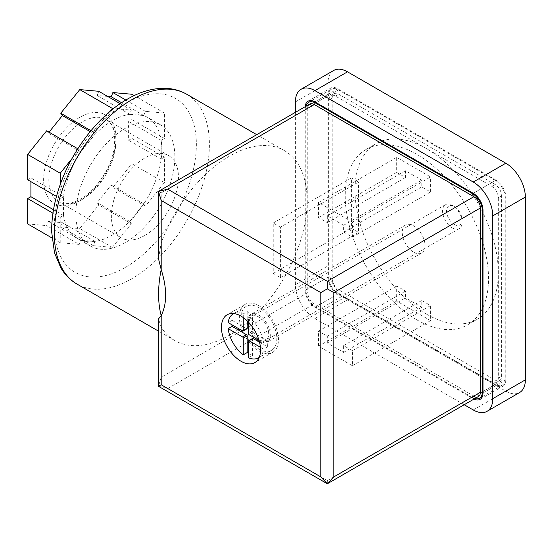 <?xml version="1.0" encoding="UTF-8"?>
<svg xmlns="http://www.w3.org/2000/svg" width="553" height="553" viewBox="0 0 553 553"><rect width="100%" height="100%" fill="white"/><g stroke="black" fill="none" stroke-linecap="round" stroke-linejoin="round"><path stroke-width="0.41" stroke-dasharray="2.77 2.07" d="M495.384 180.52L338.388 89.883A13.818 7.977 -120 0 0 331.475 89.199A13.818 7.977 -120 0 0 328.613 95.524L328.613 276.811A13.818 7.977 -120 0 0 338.388 293.733L495.384 384.376A13.818 7.977 -120 0 0 502.29 385.061A13.818 7.977 -120 0 0 505.159 378.729L505.159 197.449A13.818 7.977 -120 0 0 495.384 180.52L473.237 193.308L496.034 180.147L337.738 88.75A13.818 7.977 -120 0 0 330.825 88.065A13.818 7.977 -120 0 0 327.964 94.397L327.964 277.184A13.818 7.977 -120 0 0 337.738 294.106L496.034 385.503A13.818 7.977 -120 0 0 502.947 386.188A13.818 7.977 -120 0 0 505.808 379.863L505.808 197.068A13.818 7.977 -120 0 0 496.034 180.147M243.279 317.581L243.279 313.883A25.334 14.627 -120 0 0 233.912 313.551M259.212 357.369A25.334 14.627 -120 0 0 263.608 349.095L260.408 347.249M164.455 157.204L161.193 158.925A70.017 40.424 -60 0 1 143.697 204.022L145.446 206.186L164.455 182.545L164.455 157.204L131.884 138.402L128.621 140.282L128.621 121.473L131.884 119.593L131.884 94.252M131.344 223.737L129.831 221.269A70.017 40.424 -60 0 1 112.335 235.06A70.017 40.424 -60 0 1 94.84 241.474L93.333 245.677L112.335 247.378L131.344 223.737L98.773 204.928L97.141 202.612L111.243 185.068L112.874 187.384L131.884 163.743L131.884 138.402M79.224 244.419L80.973 240.237A70.017 40.424 -60 0 1 77.33 238.53A70.017 40.424 -60 0 1 63.477 215.345L60.222 217.384L60.222 242.726L79.224 244.419L46.652 225.617L48.284 221.414L62.385 222.679L60.761 226.875L79.763 228.576L98.773 204.928M60.222 184.578L60.222 198.575L63.477 196.854A70.017 40.424 -60 0 1 80.973 151.764L79.224 149.593L71.987 158.6M109.688 111.699L93.333 132.049L94.84 134.51A70.017 40.424 -60 0 1 129.831 114.312L131.344 110.102L113.586 108.512M158.497 258.742L161.193 242.954A109.632 63.298 120 0 1 284.415 150.644L256.73 134.662M158.497 191.373L161.193 192.935L161.193 242.954M284.415 150.644A109.632 63.298 120 0 1 301.219 238.495A109.632 63.298 120 0 1 229.599 335.104A109.632 63.298 120 0 1 174.783 340.53A109.632 63.298 120 0 1 161.193 327.203L158.497 318.943M327.314 483.771L327.314 480.654L167.711 388.51L158.497 386.305L161.193 377.229L307.772 292.606A9.214 5.316 -120 0 0 314.284 303.887L473.886 396.031A9.214 5.316 -120 0 0 478.49 396.487M309.68 104.095A9.214 5.316 -120 0 0 307.772 108.312L307.772 292.606M306.099 106.162A13.818 7.977 -120 0 0 305.816 108.685L305.816 289.972A13.818 7.977 -120 0 0 315.583 306.894L472.58 397.538A13.818 7.977 -120 0 0 474.909 398.554M125.365 242.58A70.017 40.424 -60 0 1 90.36 246.05A70.017 40.424 -60 0 1 90.36 165.202A70.017 40.424 -60 0 1 160.377 124.778A70.017 40.424 -60 0 1 171.105 180.879A70.017 40.424 -60 0 1 125.365 242.58M63.477 215.345A70.017 40.424 -60 0 1 63.477 196.854L63.477 215.345M80.973 240.237A70.017 40.424 120 0 0 94.84 241.474L80.973 240.237M129.831 221.269A70.017 40.424 120 0 0 143.697 204.022L129.831 221.269M161.193 158.925A70.017 40.424 120 0 0 161.193 140.441L164.455 138.402L164.455 113.061L145.446 111.36L143.697 115.549A70.017 40.424 -60 0 1 147.347 117.257A70.017 40.424 -60 0 1 161.193 140.441L161.193 158.925M143.697 115.549A70.017 40.424 120 0 0 129.831 114.312L143.697 115.549M94.84 134.51A70.017 40.424 120 0 0 80.973 151.764L94.84 134.51M164.455 138.402L131.884 119.593M161.193 140.282L128.621 121.473M161.193 159.084L128.621 140.282M164.455 182.545L131.884 163.743M145.446 206.186L112.874 187.384M143.821 203.87L111.243 185.068M129.713 221.421L97.141 202.612M112.335 247.378L79.763 228.576M93.333 245.677L60.761 226.875M94.957 241.481L62.385 222.679M80.856 240.223L48.284 221.414M27.65 223.917L46.652 225.617M60.222 242.726L51.968 237.956M60.222 217.384L52.95 213.181M63.477 215.504L53.503 209.739M63.477 196.695L30.906 177.893L30.906 181.654M27.65 179.773L30.906 177.893M60.222 198.575L56.489 196.419M79.224 149.593L77.821 148.778M80.856 151.909L48.284 133.107L46.652 130.785M49.037 132.167L48.284 133.107M94.957 134.365L90.222 131.628M93.333 132.049L90.989 130.695M131.344 110.102L120.195 103.667M129.713 114.298L97.141 95.496L98.773 91.293M107.669 96.436L97.141 95.496M143.821 115.556L121.591 102.727M145.446 111.36L125.842 100.045M164.455 113.061L134.172 95.572M258.908 350.899A27.636 15.954 -120 0 0 272.733 352.268A27.636 15.954 -120 0 0 272.733 320.353A27.636 15.954 -120 0 0 245.09 304.399A27.636 15.954 -120 0 0 240.852 326.546A27.636 15.954 -120 0 0 258.908 350.899M258.908 349.019A25.334 14.627 -120 0 0 271.578 350.277A25.334 14.627 -120 0 0 271.578 321.017A25.334 14.627 -120 0 0 246.244 306.39A25.334 14.627 -120 0 0 242.359 326.692A25.334 14.627 -120 0 0 258.908 349.019M259.046 340.448L263.608 343.081A25.334 14.627 -120 0 0 248.491 316.897L248.491 322.157M259.537 342.231L267.514 346.842A25.334 14.627 -120 0 0 267.514 340.821L263.608 343.081M267.514 346.842L263.608 349.095M248.491 353.478A25.334 14.627 -120 0 0 249.79 354.286A25.334 14.627 -120 0 0 252.396 355.572L248.491 357.826M246.997 328.752A0.919 0.532 -120 0 1 246.534 328.71L232.066 320.36A25.334 14.627 -120 0 0 231.921 324.784M232.066 320.36L228.161 322.613M267.514 340.821L253.046 332.471A0.919 0.532 -120 0 1 252.396 331.344L252.396 314.636A25.334 14.627 -120 0 0 247.184 311.629L243.279 313.883M252.396 314.636L248.491 316.897M252.59 338.443A0.919 0.532 -120 0 0 252.396 338.865L248.491 341.118M247.184 311.629L247.184 320.844M252.396 355.572L252.396 338.865M144.907 235.433A47.447 27.394 -60 0 1 121.19 237.783A47.447 27.394 -60 0 1 121.183 183.002A47.447 27.394 -60 0 1 168.63 155.607A47.447 27.394 -60 0 1 175.902 193.626A47.447 27.394 -60 0 1 144.907 235.433M305.194 106.681A13.818 7.977 -120 0 0 305.166 107.558L305.166 290.346A13.818 7.977 -120 0 0 314.934 307.274L473.237 398.665A13.818 7.977 -120 0 0 474.011 399.079M295.392 112.342L295.392 284.705A27.636 15.954 -120 0 0 314.934 318.556L464.209 404.734M454.345 224.477A10.998 6.346 -120 0 0 462.121 219.99A10.998 6.346 -120 0 0 454.345 206.525A10.998 6.346 -120 0 0 446.568 211.011A10.998 6.346 -120 0 0 454.345 224.477M452.347 227.94A13.818 7.977 -120 0 0 459.253 228.624A13.818 7.977 -120 0 0 462.121 222.292A13.818 7.977 -120 0 0 452.347 205.37A13.818 7.977 -120 0 0 445.435 204.686A13.818 7.977 -120 0 0 443.319 215.76A13.818 7.977 -120 0 0 452.347 227.94M258.908 339.618A13.818 7.977 -120 0 0 265.82 340.302A13.818 7.977 -120 0 0 265.82 324.341A13.818 7.977 -120 0 0 252.002 316.364A13.818 7.977 -120 0 0 249.88 327.438A13.818 7.977 -120 0 0 258.908 339.618M352.392 222.085L318.521 202.522L318.521 217.571L327.314 222.645L327.314 215.877L343.6 225.278L343.6 232.046L352.392 237.126L352.392 222.085L430.566 176.946L396.688 157.391L396.688 172.439L405.487 177.513L405.487 170.746L421.773 180.147L421.773 186.914L430.566 191.995L430.566 176.946M280.406 227.159L273.244 223.025L273.244 273.424L280.406 277.558L280.406 227.159L358.579 182.027L351.418 177.893L351.418 228.292L358.579 232.426L358.579 182.027M258.908 341.498A16.12 9.311 -120 0 0 266.975 342.293A16.12 9.311 -120 0 0 266.975 323.678A16.12 9.311 -120 0 0 250.848 314.374A16.12 9.311 -120 0 0 248.38 327.286A16.12 9.311 -120 0 0 258.908 341.498M327.314 343.005L327.314 336.231L318.521 331.157L318.521 346.199L352.392 365.754L352.392 350.713L343.6 345.632L343.6 352.406L327.314 343.005L405.487 297.867L405.487 291.099L396.688 286.019L396.688 301.067L430.566 320.622L430.566 305.581L421.773 300.5L421.773 307.274L405.487 297.867M352.392 237.126L430.566 191.995M343.6 232.046L421.773 186.914M343.6 225.278L421.773 180.147M327.314 215.877L405.487 170.746M327.314 222.645L405.487 177.513M318.521 217.571L396.688 172.439M318.521 202.522L396.688 157.391M280.406 277.558L358.579 232.426M273.244 273.424L351.418 228.292M273.244 223.025L351.418 177.893M413.63 252.175A16.12 9.311 -120 0 0 421.69 252.97A16.12 9.311 -120 0 0 421.69 234.354A16.12 9.311 -120 0 0 405.57 225.043A16.12 9.311 -120 0 0 403.096 237.963A16.12 9.311 -120 0 0 413.63 252.175M343.6 352.406L421.773 307.274M343.6 345.632L421.773 300.5M352.392 350.713L430.566 305.581M352.392 365.754L430.566 320.622M318.521 346.199L396.688 301.067M318.521 331.157L396.688 286.019M327.314 336.231L405.487 291.099M328.938 99.844L328.938 280.378A9.214 5.316 -120 0 0 335.457 291.666L491.804 381.929A9.214 5.316 -120 0 0 496.407 382.386A9.214 5.316 -120 0 0 498.315 378.169L498.315 197.635A9.214 5.316 -120 0 0 491.804 186.354L335.457 96.084A9.214 5.316 -120 0 0 330.846 95.628A9.214 5.316 -120 0 0 328.938 99.844L332.201 97.964L332.201 278.498A9.214 5.316 -120 0 0 338.713 289.786L495.059 380.049A9.214 5.316 -120 0 0 499.663 380.505A9.214 5.316 -120 0 0 501.571 376.289L501.571 195.755A9.214 5.316 -120 0 0 495.059 184.474L338.713 94.204A9.214 5.316 -120 0 0 334.109 93.747A9.214 5.316 -120 0 0 332.201 97.964M416.886 319.869A101.337 58.507 -120 0 0 467.555 324.887A101.337 58.507 -120 0 0 467.555 207.873A101.337 58.507 -120 0 0 366.217 149.365A101.337 58.507 -120 0 0 350.678 230.566A101.337 58.507 -120 0 0 416.886 319.869M426.66 314.228A101.337 58.507 -120 0 0 477.329 319.247A101.337 58.507 -120 0 0 477.329 202.232A101.337 58.507 -120 0 0 375.985 143.725A101.337 58.507 -120 0 0 360.452 224.926A101.337 58.507 -120 0 0 426.66 314.228M333.687 70.459A27.636 15.954 -120 0 0 327.964 83.109L327.964 265.903A27.636 15.954 -120 0 0 347.505 299.754L505.808 391.144A27.636 15.954 -120 0 0 519.626 392.512M161.193 327.203L161.193 377.229M167.711 388.51L314.284 303.887M327.314 480.654L473.886 396.031M161.193 192.935L307.772 108.312M316.24 102.671L338.388 89.883M305.816 108.685L328.613 95.524M305.816 289.972L328.613 276.811M315.583 306.894L338.388 293.733M472.58 397.538L495.384 384.376M483.004 391.517L505.159 378.729M505.808 197.068L505.159 197.449M186.693 94.231A109.632 63.298 -60 0 1 203.504 182.082A109.632 63.298 -60 0 1 131.884 278.691A109.632 63.298 -60 0 1 77.067 284.118M125.365 267.403A100.418 57.975 -60 0 1 63.872 179.919A100.418 57.975 -60 0 1 186.859 108.913A100.418 57.975 -60 0 1 125.365 267.403M79.763 200.836A51.132 29.523 -60 0 1 48.457 156.292A51.132 29.523 -60 0 1 111.077 120.132A51.132 29.523 -60 0 1 79.763 200.836M246.534 328.71L242.622 330.964M252.396 331.344L248.491 333.597M253.046 332.471L249.14 334.724M82.369 199.329A47.447 27.394 -60 0 1 58.646 201.679A47.447 27.394 -60 0 1 58.646 146.891A47.447 27.394 -60 0 1 106.093 119.503A47.447 27.394 -60 0 1 113.365 157.522A47.447 27.394 -60 0 1 82.369 199.329M314.934 101.918L337.738 88.75M483.004 393.024L505.808 379.863M473.237 398.665L496.034 385.503M314.934 307.274L337.738 294.106M305.166 290.346L327.964 277.184M305.166 107.558L327.964 94.397M498.315 197.635L501.571 195.755M498.315 378.169L501.571 376.289M491.804 381.929L495.059 380.049M335.457 291.666L338.713 289.786M328.938 280.378L332.201 278.498M335.457 96.084L338.713 94.204M491.804 186.354L495.059 184.474M473.237 409.953L505.808 391.144M314.934 318.556L347.505 299.754M295.392 284.705L327.964 265.903M295.392 101.918L327.964 83.109M311.609 100.667L331.475 89.199M482.423 396.529L502.29 385.061M174.783 340.53L158.497 331.129M160.377 124.778L147.347 117.257M90.36 246.05L77.33 238.53M245.09 304.399L227.179 314.74M272.733 352.268L254.815 362.609M246.244 306.39L233.85 313.544M271.578 350.277L259.184 357.425M168.63 155.607L106.093 119.503C113.434 123.72 116.054 133.584 113.959 149.075C110.78 168.43 95.766 190.75 80.531 199.149C71.302 204.078 64.01 204.921 58.646 201.679L121.19 237.783M480.142 399.349L502.947 386.188M308.028 101.234L330.825 88.065M454.345 206.525L452.347 205.37M462.121 219.99L462.121 222.292M445.435 204.686L252.002 316.364M459.253 228.624L265.82 340.302M405.57 225.043L250.848 314.374M421.69 252.97L266.975 342.293M496.407 382.386L499.663 380.505M330.846 95.628L334.109 93.747M467.555 324.887L477.329 319.247M366.217 149.365L375.985 143.725"/><path stroke-width="0.83" d="M243.085 331.012L246.997 328.752A0.919 0.532 -120 0 0 247.184 328.33L243.279 330.59A0.919 0.532 60 0 1 243.085 331.012A0.919 0.532 60 0 1 242.622 330.964L228.161 322.613A25.334 14.627 -120 0 1 233.214 313.917A25.334 14.627 -120 0 1 233.912 313.551M243.279 330.59L243.279 317.581M242.622 336.984A0.919 0.532 60 0 1 243.279 338.111L243.279 354.819A25.334 14.627 -120 0 1 228.161 328.634L242.622 336.984L246.534 334.724A0.919 0.532 -120 0 1 247.184 335.858L247.184 352.558A25.334 14.627 -120 0 0 248.491 353.478M259.184 357.425L258.548 357.798A25.334 14.627 -120 0 1 248.491 357.826L248.491 341.118A0.919 0.532 60 0 1 248.677 340.696A0.919 0.532 60 0 1 249.14 340.745L260.408 347.249M258.548 357.798A25.334 14.627 -120 0 0 259.212 357.369M71.987 158.6L60.222 173.234L60.222 184.578M113.586 108.512L112.335 108.402L109.688 111.699M240.997 361.24A27.636 15.954 -120 0 0 254.815 362.609A27.636 15.954 -120 0 0 254.815 330.694A27.636 15.954 -120 0 0 227.179 314.74A27.636 15.954 -120 0 0 222.942 336.888A27.636 15.954 -120 0 0 240.997 361.24M161.193 384.75L161.193 315.618C167.13 303.673 167.13 288.334 161.193 269.588L158.497 258.742L158.497 191.373L167.711 189.174L314.284 104.552L473.886 196.695A9.214 5.316 -120 0 1 480.398 207.976L480.398 392.271A9.214 5.316 -120 0 1 478.49 396.487L327.314 483.771L320.795 476.893L161.193 384.75L158.497 386.305L158.497 318.943L161.193 315.618A109.632 63.298 -60 0 1 161.193 269.588L161.193 200.456L158.497 191.373L309.68 104.095A9.214 5.316 -120 0 1 314.284 104.552M480.398 207.976L333.825 292.599L327.314 288.839L320.795 292.599L320.795 476.893M333.825 292.599L333.825 476.893L327.314 483.771L158.497 386.305M327.314 288.839L327.314 281.318L167.711 189.174M474.909 398.554A13.818 7.977 -120 0 0 479.492 398.222A13.818 7.977 -120 0 0 482.354 391.897L482.354 210.61A13.818 7.977 -120 0 0 472.58 193.688L315.583 103.045A13.818 7.977 -120 0 0 308.678 102.36A13.818 7.977 -120 0 0 306.099 106.162M51.968 237.956L27.65 223.917L27.65 198.575L52.95 213.181M53.503 209.739L30.906 196.695L27.65 198.575M30.906 196.695L30.906 181.654M56.489 196.419L27.65 179.773L27.65 154.432L60.222 173.234M77.821 148.778L46.652 130.785L27.65 154.432M90.222 131.628L62.385 115.556L49.037 132.167M90.989 130.695L60.761 113.241L62.385 115.556M112.335 108.402L79.763 89.6L60.761 113.241M120.195 103.667L98.773 91.293L79.763 89.6M121.591 102.727L111.243 96.754L107.669 96.436M125.842 100.045L112.874 92.558L111.243 96.754M134.172 95.572L131.884 94.252L112.874 92.558M248.491 322.157L248.491 333.597A0.919 0.532 60 0 0 249.14 334.724L259.046 340.448M247.184 352.558L243.279 354.819M231.921 324.784A25.334 14.627 -120 0 0 232.066 326.374L228.161 328.634M259.537 342.231L253.046 338.484A0.919 0.532 -120 0 0 252.59 338.443L248.677 340.696M247.184 320.844L247.184 328.33M232.066 326.374L246.534 334.724M474.011 399.079A13.818 7.977 -120 0 0 480.142 399.349A13.818 7.977 -120 0 0 483.004 393.024L483.004 210.237A13.818 7.977 -120 0 0 473.237 193.308L314.934 101.918A13.818 7.977 -120 0 0 308.028 101.234A13.818 7.977 -120 0 0 305.194 106.681M464.209 404.734L473.237 409.953A27.636 15.954 -120 0 0 487.055 411.321A27.636 15.954 -120 0 0 492.778 398.665L492.778 215.877A27.636 15.954 -120 0 0 473.237 182.027L314.934 90.63A27.636 15.954 -120 0 0 301.115 89.261A27.636 15.954 -120 0 0 295.392 101.918L295.392 112.342M487.055 411.321L519.626 392.512A27.636 15.954 -120 0 0 525.35 379.863L525.35 197.068A27.636 15.954 -120 0 0 505.808 163.218L347.505 71.828A27.636 15.954 -120 0 0 333.687 70.459L301.115 89.261M320.795 292.599L161.193 200.456M327.314 281.318L473.886 196.695M333.825 476.893L480.398 392.271M315.583 103.045L316.24 102.671M472.58 193.688L473.237 193.308M482.354 391.897L483.004 391.517M482.354 210.61L483.004 210.237M158.497 331.129L77.067 284.118A109.632 63.298 -60 0 1 77.067 157.529A109.632 63.298 -60 0 1 186.693 94.231L256.73 134.662M247.184 335.858L243.279 338.111M253.046 338.484L249.14 340.745M473.237 182.027L505.808 163.218M492.778 215.877L525.35 197.068M492.778 398.665L525.35 379.863M314.934 90.63L347.505 71.828M308.678 102.36L311.609 100.667M479.492 398.222L482.423 396.529M77.067 284.118C70.39 280.219 64.978 274.793 60.823 267.846L54.491 252.749L51.678 231.942C51.484 217.343 54.166 202.018 59.724 185.981C72.153 149.642 99.326 114.706 128.116 98.724C140.662 91.604 152.946 88.134 164.96 88.307C172.875 88.501 180.119 90.478 186.693 94.231M233.85 313.544L233.214 313.917"/></g></svg>
